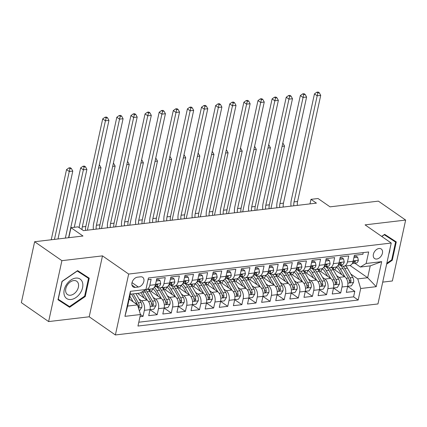 <?xml version="1.0" encoding="UTF-8"?>
<svg xmlns="http://www.w3.org/2000/svg" width="427" height="427" viewBox="0 0 427 427"><rect width="100%" height="100%" fill="white"/><g stroke="black" fill="none" stroke-linecap="round" stroke-linejoin="round"><path stroke-width="0.64" d="M379.048 248.493A5.823 3.982 124.8 0 0 373.86 252.859A5.823 3.982 124.8 0 0 374.58 258.543A5.823 3.982 124.8 0 0 376.753 259.029A5.823 3.982 124.8 0 0 381.946 254.663A5.823 3.982 124.8 0 0 381.22 248.978A5.823 3.982 124.8 0 0 379.048 248.493M382.72 282.119L392.37 280.977L405.65 220.07L378.381 201.133L330.028 206.844L318.035 198.512L310.973 199.345L309.981 203.892M115.381 334.96L377.959 303.949L391.239 243.043L128.66 274.054L115.381 334.96L89.206 316.781L102.485 255.874L61.899 260.667L48.619 321.574L89.206 316.781M48.619 321.574L21.35 302.636L34.63 241.73L82.982 236.019L70.983 227.687L68.8 237.695M61.899 260.667L34.63 241.73M363.249 252.603L362.881 254.295L354.41 255.298L353.102 261.303L347.455 261.97A7.28 4.542 83.3 0 1 343.943 266.17A7.28 4.542 83.3 0 1 341.653 265.525L340.703 264.868M347.455 261.97L348.763 255.965L340.292 256.963L338.985 262.973L333.338 263.64A7.28 4.542 83.3 0 1 329.831 267.836A7.28 4.542 83.3 0 1 327.541 267.195L326.591 266.533M333.338 263.64L334.645 257.63L326.175 258.629L324.867 264.639L319.22 265.306A7.28 4.542 83.3 0 1 315.713 269.506A7.28 4.542 83.3 0 1 313.423 268.861L312.473 268.199M319.22 265.306L320.533 259.296L312.062 260.299L310.749 266.304L305.102 266.971A7.28 4.542 83.3 0 1 301.595 271.172A7.28 4.542 83.3 0 1 299.306 270.526L298.356 269.869M305.102 266.971L306.415 260.966L297.945 261.964L296.632 267.975L290.984 268.642A7.28 4.542 83.3 0 1 287.478 272.837A7.28 4.542 83.3 0 1 285.188 272.196L284.238 271.535M290.984 268.642L292.298 262.632L283.827 263.63L282.514 269.64L276.867 270.307A7.28 4.542 83.3 0 1 273.36 274.508A7.28 4.542 83.3 0 1 271.07 273.862L270.12 273.2M276.867 270.307L278.18 264.297L269.709 265.3L268.396 271.31L262.749 271.972A7.28 4.542 83.3 0 1 259.242 276.173A7.28 4.542 83.3 0 1 256.953 275.527L256.003 274.871M262.749 271.972L264.062 265.968L255.592 266.966L254.284 272.976L248.637 273.643A7.28 4.542 83.3 0 1 245.125 277.838A7.28 4.542 83.3 0 1 242.835 277.198L241.885 276.536M248.637 273.643L249.944 267.633L241.474 268.636L240.166 274.641L234.519 275.308A7.28 4.542 83.3 0 1 231.007 279.509A7.28 4.542 83.3 0 1 228.717 278.863L227.767 278.207M234.519 275.308L235.827 269.298L227.356 270.302L226.048 276.312L220.401 276.979A7.28 4.542 83.3 0 1 216.889 281.174A7.28 4.542 83.3 0 1 214.6 280.534L213.649 279.872M220.401 276.979L221.709 270.969L213.238 271.967L211.931 277.977L206.284 278.644A7.28 4.542 83.3 0 1 202.772 282.845A7.28 4.542 83.3 0 1 200.487 282.199L199.532 281.537M206.284 278.644L207.591 272.634L199.121 273.638L197.813 279.642L192.166 280.309A7.28 4.542 83.3 0 1 188.659 284.51A7.28 4.542 83.3 0 1 186.369 283.864L185.419 283.208M192.166 280.309L193.474 274.305L185.008 275.303L183.695 281.313L178.048 281.98A7.28 4.542 83.3 0 1 174.542 286.175A7.28 4.542 83.3 0 1 172.252 285.535L171.302 284.873M178.048 281.98L179.361 275.97L170.891 276.968L169.578 282.978L163.931 283.645A7.28 4.542 83.3 0 1 160.424 287.846A7.28 4.542 83.3 0 1 158.134 287.2L157.184 286.538M163.931 283.645L165.244 277.635L156.773 278.639L155.46 284.644A7.28 4.542 83.3 0 1 151.953 288.844L146.306 289.511A7.28 4.542 83.3 0 1 145.869 289.527M139.992 316.706L143.05 316.343L140.462 314.544M137.451 293.365L147.08 300.053A7.28 4.542 83.3 0 1 150.005 309.666L148.697 315.676L157.168 314.678L150 309.698M148.447 289.533L161.198 298.388A7.28 4.542 -96.7 0 1 164.123 308L162.815 314.01L171.286 313.007L164.117 308.032M162.564 287.862L175.316 296.717A7.28 4.542 -96.7 0 1 178.24 306.335L176.933 312.34L185.398 311.342L178.235 306.362M176.682 286.197L189.428 295.052A7.28 4.542 -96.7 0 1 192.358 304.664L191.045 310.675L199.516 309.671L192.353 304.697M190.8 284.531L203.546 293.386A7.28 4.542 -96.7 0 1 206.476 302.999L205.163 309.009L213.633 308.006L206.465 303.031M204.917 282.861L217.663 291.716A7.28 4.542 -96.7 0 1 220.594 301.329L219.281 307.339L227.751 306.34L220.583 301.361M219.035 281.196L231.781 290.05A7.28 4.542 -96.7 0 1 234.711 299.663L233.398 305.673L241.869 304.67L234.701 299.695M233.147 279.53L245.899 288.38A7.28 4.542 -96.7 0 1 248.824 297.998L247.516 304.003L255.986 303.005L248.818 298.03M247.265 277.86L260.016 286.714A7.28 4.542 -96.7 0 1 262.941 296.327L261.634 302.337L270.104 301.339L262.936 296.359M261.383 276.194L274.134 285.049A7.28 4.542 -96.7 0 1 277.059 294.662L275.751 300.672L284.222 299.669L277.054 294.694M275.5 274.529L288.252 283.379A7.28 4.542 -96.7 0 1 291.177 292.997L289.869 299.001L298.34 298.003L291.171 293.029M289.618 272.858L302.369 281.713A7.28 4.542 -96.7 0 1 305.294 291.326L303.987 297.336L312.452 296.338L305.289 291.358M303.736 271.193L316.482 280.048A7.28 4.542 -96.7 0 1 319.412 289.661L318.099 295.671L326.57 294.667L319.407 289.693M317.853 269.528L330.599 278.377A7.28 4.542 -96.7 0 1 333.53 287.995L332.217 294L340.687 293.002L333.524 288.022M70.983 227.687L78.04 226.854L83.495 230.639L316.428 203.129L310.973 199.345M135.247 287.387L138.348 287.019A5.642 3.859 124.8 0 0 143.381 282.791A5.642 3.859 124.8 0 0 142.682 277.283A5.642 3.859 124.8 0 0 140.574 276.813L137.467 277.182A5.642 3.859 124.8 0 0 132.439 281.409A5.642 3.859 124.8 0 0 133.139 286.917A5.642 3.859 124.8 0 0 135.247 287.387L131.964 285.108M360.356 267.04L366.152 263.486L368.666 251.962L148.436 277.972L145.927 289.495L140.125 293.05L130.246 294.214L127.662 306.068L137.542 304.899L140.472 314.518L137.958 326.041L358.184 300.032L360.698 288.508L357.767 278.895L367.652 277.726L370.236 265.872L360.356 267.04L354.821 263.197M366.152 263.486L381.679 261.65L376.224 286.672L360.698 288.508M140.472 314.518L124.94 316.348L130.395 291.326L145.927 289.495M336.711 275.741L339.07 277.379A7.28 4.542 83.3 0 1 342 286.992L340.687 293.002M331.971 267.857L344.717 276.712L339.07 277.379M322.593 277.406L324.952 279.044A7.28 4.542 83.3 0 1 327.883 288.663L326.57 294.667M308.475 279.071L310.84 280.715A7.28 4.542 83.3 0 1 313.765 290.328L312.452 296.338M294.358 280.742L296.722 282.38A7.28 4.542 83.3 0 1 299.647 291.993L298.34 298.003M280.24 282.407L282.605 284.046A7.28 4.542 83.3 0 1 285.53 293.664L284.222 299.669M266.122 284.072L268.487 285.716A7.28 4.542 83.3 0 1 271.412 295.329L270.104 301.339M252.005 285.743L254.369 287.382A7.28 4.542 83.3 0 1 257.294 296.995L255.986 303.005M237.892 287.408L240.252 289.047A7.28 4.542 83.3 0 1 243.176 298.665L241.869 304.67M223.775 289.074L226.134 290.718A7.28 4.542 83.3 0 1 229.064 300.33L227.751 306.34M209.657 290.744L212.016 292.383A7.28 4.542 83.3 0 1 214.946 301.996L213.633 308.006M195.539 292.41L197.898 294.048A7.28 4.542 83.3 0 1 200.829 303.666L199.516 309.671M181.422 294.075L183.781 295.719A7.28 4.542 83.3 0 1 186.711 305.332L185.398 311.342M167.304 295.746L169.668 297.384A7.28 4.542 83.3 0 1 172.593 306.997L171.286 313.007M153.186 297.411L155.551 299.055A7.28 4.542 83.3 0 1 158.476 308.668L157.168 314.678M139.069 299.081L141.433 300.72A7.28 4.542 83.3 0 1 144.358 310.333L143.05 316.343M138.791 322.22L353.604 296.85L354.805 291.337L347.637 286.357M344.717 276.712A7.28 4.542 -96.7 0 1 347.647 286.325L346.334 292.335L354.805 291.337M148.068 279.664L151.126 279.306L149.813 285.311A7.28 4.542 83.3 0 1 146.306 289.511M129.184 299.092L137.542 304.899M102.485 255.874L128.66 274.054M405.65 220.07L365.064 224.864L391.239 243.043M349.953 265.434L367.652 277.726L376.224 286.672M350.829 274.07L357.767 278.895M160.424 287.846L166.071 287.179A7.28 4.542 -96.7 0 0 169.578 282.978M174.542 286.175L180.189 285.508A7.28 4.542 -96.7 0 0 183.695 281.313M188.659 284.51L194.306 283.843A7.28 4.542 -96.7 0 0 197.813 279.642M202.772 282.845L208.419 282.178A7.28 4.542 -96.7 0 0 211.931 277.977M216.889 281.174L222.536 280.507A7.28 4.542 -96.7 0 0 226.048 276.312M231.007 279.509L236.654 278.842A7.28 4.542 -96.7 0 0 240.166 274.641M245.125 277.838L250.772 277.176A7.28 4.542 -96.7 0 0 254.284 272.976M259.242 276.173L264.889 275.506A7.28 4.542 -96.7 0 0 268.396 271.31M273.36 274.508L279.007 273.84A7.28 4.542 -96.7 0 0 282.514 269.64M287.478 272.837L293.125 272.17A7.28 4.542 -96.7 0 0 296.632 267.975M301.595 271.172L307.243 270.505A7.28 4.542 -96.7 0 0 310.749 266.304M315.713 269.506L321.36 268.839A7.28 4.542 -96.7 0 0 324.867 264.639M329.831 267.836L335.473 267.169A7.28 4.542 -96.7 0 0 338.985 262.973M353.604 296.85L358.184 300.032M343.943 266.17L349.59 265.503A7.28 4.542 -96.7 0 0 353.102 261.303M130.246 294.214L130.395 291.326M127.662 306.068L124.94 316.348M381.679 261.65L370.236 265.872M69.612 307.296L85.235 296.514L89.232 278.169L77.607 270.611L61.984 281.388L57.987 299.733L69.612 307.296L65.032 304.115L65.374 303.875M386.638 264.148L392.28 260.251L396.283 241.912L384.658 234.348L381.679 236.403M58.024 299.557L65.032 304.115M84.525 275.575L84.615 275.164M84.653 296.13L69.516 306.575L58.253 299.247L62.128 281.473L77.266 271.028L88.528 278.356L84.653 296.13L85.235 296.514M391.57 239.312L391.66 238.906M384.321 234.578L395.578 242.093L391.703 259.867L392.28 260.251M82.005 229.603A9.1 5.679 83.3 0 1 82.294 226.902L105.426 120.804L102.699 118.914L79.566 225.008A13.648 8.519 -96.7 0 0 79.192 227.65M85.581 230.393A9.1 5.679 83.3 0 1 85.822 226.486L108.954 120.387L105.426 120.804L106.136 117.975L107.545 117.804L106.456 117.046L105.042 117.217L106.136 117.975M105.042 117.217L102.699 118.914M108.954 120.387L107.545 117.804M139.373 310.915L141.796 307.419A4.82 3.01 -96.7 0 0 141.033 302.497L135.893 293.546M133.107 301.82L129.829 296.114M129.952 299.626L129.306 298.51M138.359 307.579L139.245 306.41A4.82 3.01 -96.7 0 0 138.353 302.818L133.213 293.867M137.067 303.885L137.297 304.286A2.455 1.532 83.3 0 1 137.675 305.321L139.245 306.41M131.516 294.064L136.656 303.015A4.82 3.01 83.3 0 1 137.339 304.761M57.981 238.971L72.787 171.088L69.254 171.505L66.527 169.61L51.229 239.766M54.453 239.387L69.254 171.505L69.964 168.67L71.373 168.505L70.284 167.747L68.87 167.912L69.964 168.67M68.87 167.912L66.527 169.61M72.787 171.088L71.373 168.505M75.723 278.1A11.828 8.086 124.8 0 0 64.215 289.885A11.828 8.086 124.8 0 0 71.058 299.498A11.828 8.086 124.8 0 0 82.566 287.718A11.828 8.086 124.8 0 0 75.723 278.1M73.7 280.576A8.097 5.535 124.8 0 0 66.479 286.65A8.097 5.535 124.8 0 0 67.482 294.555A8.097 5.535 124.8 0 0 70.503 295.228A8.097 5.535 124.8 0 0 77.725 289.159A8.097 5.535 124.8 0 0 76.721 281.254A8.097 5.535 124.8 0 0 73.7 280.576M77.276 270.841L88.528 278.356M391.703 259.867L386.841 263.219M381.813 236.494L384.316 234.765L395.578 242.093M388.901 253.782A11.828 8.086 124.8 0 0 389.904 249.176M156.255 281.014L160.029 280.571L160.723 283.693A4.82 3.01 83.3 0 1 158.417 286.394A4.82 3.01 83.3 0 1 158.3 286.405M160.029 280.571L158.609 279.584L156.512 279.834M154.675 286.773L155.615 286.72A4.82 3.01 -96.7 0 0 155.732 286.709A4.82 3.01 -96.7 0 0 157.638 285.151L157.542 284.446L157.04 284.371L155.94 285.353A4.82 3.01 83.3 0 1 154.718 286.698M96.171 229.144A9.1 5.679 83.3 0 1 96.411 225.232L119.544 119.138L116.817 117.244L93.684 223.342A13.648 8.519 -96.7 0 0 93.348 229.475M99.699 228.728A9.1 5.679 83.3 0 1 99.939 224.815L123.072 118.722L119.544 119.138L120.254 116.304L121.663 116.139L120.574 115.381L119.16 115.546L120.254 116.304M119.16 115.546L116.817 117.244M123.072 118.722L121.663 116.139M170.368 279.349L174.147 278.9L174.84 282.028A4.82 3.01 83.3 0 1 172.529 284.729A4.82 3.01 83.3 0 1 172.412 284.74M174.147 278.9L172.727 277.918L170.629 278.164M168.793 285.108L169.732 285.055A4.82 3.01 -96.7 0 0 169.85 285.044A4.82 3.01 -96.7 0 0 171.75 283.485L171.798 282.957L171.158 282.701L170.058 283.688A4.82 3.01 83.3 0 1 168.836 285.033M110.289 227.474A9.1 5.679 83.3 0 1 110.529 223.567L133.662 117.473L130.934 115.578L107.801 221.672A13.648 8.519 -96.7 0 0 107.465 227.81M113.817 227.057A9.1 5.679 83.3 0 1 114.057 223.15L137.19 117.057L133.662 117.473L134.366 114.639L135.781 114.473L134.692 113.715L133.277 113.881L134.366 114.639M133.277 113.881L130.934 115.578M137.19 117.057L135.781 114.473M184.485 277.683L188.264 277.235L188.953 280.363A4.82 3.01 83.3 0 1 186.647 283.058A4.82 3.01 83.3 0 1 186.53 283.069M188.264 277.235L186.845 276.253L184.747 276.499M182.911 283.437L183.85 283.389A4.82 3.01 -96.7 0 0 183.968 283.379A4.82 3.01 -96.7 0 0 185.868 281.82L185.916 281.292L185.275 281.035L184.176 282.017A4.82 3.01 83.3 0 1 182.948 283.363M124.406 225.808A9.1 5.679 83.3 0 1 124.647 221.901L147.779 115.802L145.052 113.913L121.919 220.006A13.648 8.519 -96.7 0 0 121.583 226.139M127.935 225.392A9.1 5.679 83.3 0 1 128.175 221.485L151.307 115.386L147.779 115.802L148.484 112.968L149.898 112.803L148.804 112.045L147.395 112.216L148.484 112.968M147.395 112.216L145.052 113.913M151.307 115.386L149.898 112.803M198.603 276.013L202.377 275.57L203.071 278.692A4.82 3.01 83.3 0 1 200.765 281.393A4.82 3.01 83.3 0 1 200.647 281.404M202.377 275.57L200.962 274.582L198.865 274.833M197.028 281.772L197.968 281.719A4.82 3.01 -96.7 0 0 198.085 281.708A4.82 3.01 -96.7 0 0 199.985 280.149L200.033 279.626L199.393 279.365L198.293 280.352A4.82 3.01 83.3 0 1 197.066 281.697M138.519 224.143A9.1 5.679 83.3 0 1 138.764 220.231L161.897 114.137L159.17 112.242L136.037 218.336A13.648 8.519 -96.7 0 0 135.695 224.474M142.052 223.727A9.1 5.679 83.3 0 1 142.292 219.814L165.425 113.721L161.897 114.137L162.602 111.303L164.016 111.137L162.922 110.379L161.513 110.545L162.602 111.303M161.513 110.545L159.17 112.242M165.425 113.721L164.016 111.137M144.358 310.333L153.784 309.212L155.914 305.753A4.82 3.01 -96.7 0 0 155.15 300.832L149.776 291.476A13.92 8.689 -96.7 0 0 148.238 289.282M147.23 300.16L142.719 292.308A13.92 8.689 -96.7 0 0 142.346 291.689M144.07 297.961L141.668 293.781A11.556 7.216 -96.7 0 0 140.889 292.586M144.379 290.44A13.92 8.689 83.3 0 1 145.404 291.993L150.774 301.35A4.82 3.01 83.3 0 1 151.67 304.942L152.001 305.812L152.519 305.903L153.362 304.745A4.82 3.01 -96.7 0 0 152.471 301.147L147.096 291.796A13.92 8.689 -96.7 0 0 145.623 289.677M151.185 302.22L151.414 302.62A2.455 1.532 83.3 0 1 151.793 303.65L153.362 304.745M74.282 227.297L86.9 169.418L83.372 169.834L80.644 167.939L65.347 238.101M68.571 237.722L83.372 169.834L84.082 167L85.491 166.834L84.402 166.076L82.987 166.247L84.082 167M82.987 166.247L80.644 167.939M86.9 169.418L85.491 166.834M158.476 308.668L167.902 307.547L170.026 304.088A4.82 3.01 -96.7 0 0 169.268 299.167L163.893 289.81A13.92 8.689 -96.7 0 0 162.356 287.617M152.983 288.887A11.556 7.216 -96.7 0 0 151.393 291.577M161.347 298.494L156.837 290.643A13.92 8.689 -96.7 0 0 154.264 287.398M158.182 296.295L155.786 292.111A11.556 7.216 -96.7 0 0 152.658 288.668M156.405 286.629A13.92 8.689 83.3 0 1 159.517 290.328L164.891 299.685A4.82 3.01 83.3 0 1 165.788 303.277L166.119 304.147L166.637 304.232L167.48 303.074A4.82 3.01 -96.7 0 0 166.589 299.482L161.214 290.125A13.92 8.689 -96.7 0 0 159.575 287.819M149.519 290.275A11.556 7.216 83.3 0 1 150.469 289.02M148.777 289.218A11.556 7.216 -96.7 0 0 148.484 289.554M165.302 300.549L165.532 300.95A2.455 1.532 83.3 0 1 165.911 301.985L167.48 303.074M87.407 230.18L101.018 167.752L98.568 168.041M99.181 165.217L99.608 165.169L99.245 164.918M101.018 167.752L99.608 165.169M178.24 306.324L182.014 305.876L184.144 302.417A4.82 3.01 -96.7 0 0 183.386 297.496L178.011 288.14A13.92 8.689 -96.7 0 0 176.474 285.946M167.101 287.222A11.556 7.216 -96.7 0 0 165.511 289.912M175.465 296.829L170.955 288.978A13.92 8.689 -96.7 0 0 168.382 285.732M172.3 294.625L169.898 290.445A11.556 7.216 -96.7 0 0 166.776 287.003M170.522 284.964A13.92 8.689 83.3 0 1 173.634 288.657L179.009 298.014A4.82 3.01 83.3 0 1 179.906 301.606L180.05 302.268L180.754 302.567L181.598 301.409A4.82 3.01 -96.7 0 0 180.701 297.816L175.332 288.46A13.92 8.689 -96.7 0 0 173.688 286.149M163.637 288.609A11.556 7.216 83.3 0 1 164.587 287.35M162.895 287.552A11.556 7.216 -96.7 0 0 162.602 287.889M179.42 298.884L179.65 299.284A2.455 1.532 83.3 0 1 180.029 300.32L181.598 301.409M101.525 228.509L115.135 166.082L112.685 166.375M113.299 163.552L113.726 163.498L113.363 163.247M115.135 166.082L113.726 163.498M186.711 305.332L196.132 304.211L198.261 300.752A4.82 3.01 -96.7 0 0 197.504 295.831L192.129 286.474A13.92 8.689 -96.7 0 0 190.591 284.281M181.219 285.556A11.556 7.216 -96.7 0 0 179.628 288.246M189.583 295.158L185.072 287.307A13.92 8.689 -96.7 0 0 182.5 284.062M186.418 292.959L184.016 288.78A11.556 7.216 -96.7 0 0 180.893 285.332M184.64 283.298A13.92 8.689 83.3 0 1 187.752 286.992L193.127 296.349A4.82 3.01 83.3 0 1 194.023 299.941L194.349 300.811L194.872 300.902L195.715 299.738A4.82 3.01 -96.7 0 0 194.819 296.146L189.449 286.789A13.92 8.689 -96.7 0 0 187.805 284.483M177.755 286.944A11.556 7.216 83.3 0 1 178.705 285.684M177.013 285.887A11.556 7.216 -96.7 0 0 176.714 286.223M193.538 297.219L193.767 297.619A2.455 1.532 83.3 0 1 194.146 298.649L195.715 299.738M115.642 226.844L129.253 164.416L126.803 164.705M127.417 161.886L127.844 161.833L127.481 161.582M129.253 164.416L127.844 161.833M212.721 274.347L216.494 273.899L217.188 277.027A4.82 3.01 83.3 0 1 214.882 279.728A4.82 3.01 83.3 0 1 214.765 279.738M216.494 273.899L215.08 272.917L212.977 273.163M211.141 280.107L212.086 280.053A4.82 3.01 -96.7 0 0 212.203 280.043A4.82 3.01 -96.7 0 0 214.103 278.484L214.151 277.956L213.511 277.699L212.411 278.682A4.82 3.01 83.3 0 1 211.184 280.032M152.636 222.472A9.1 5.679 83.3 0 1 152.882 218.565L176.015 112.472L173.287 110.577L150.155 216.67A13.648 8.519 -96.7 0 0 149.813 222.809M156.17 222.056A9.1 5.679 83.3 0 1 156.41 218.149L179.543 112.05L176.015 112.472L176.719 109.638L178.134 109.472L177.04 108.714L175.63 108.88L176.719 109.638M175.63 108.88L173.287 110.577M179.543 112.05L178.134 109.472M206.476 302.989L210.249 302.546L212.379 299.087A4.82 3.01 -96.7 0 0 211.621 294.166L206.246 284.809A13.92 8.689 -96.7 0 0 204.709 282.615M195.336 283.886A11.556 7.216 -96.7 0 0 193.746 286.576M203.695 293.493L199.19 285.642A13.92 8.689 -96.7 0 0 196.617 282.396M200.535 291.294L198.133 287.109A11.556 7.216 -96.7 0 0 195.011 283.667M198.758 281.628A13.92 8.689 83.3 0 1 201.87 285.327L207.244 294.678A4.82 3.01 83.3 0 1 208.141 298.276L208.467 299.146L208.984 299.231L209.833 298.073A4.82 3.01 -96.7 0 0 208.936 294.481L203.567 285.124A13.92 8.689 -96.7 0 0 201.923 282.818M191.872 285.273A11.556 7.216 83.3 0 1 192.823 284.019M191.131 284.217A11.556 7.216 -96.7 0 0 190.832 284.553M207.655 295.548L207.885 295.948A2.455 1.532 83.3 0 1 208.264 296.984L209.833 298.073M129.76 225.178L143.371 162.751L140.915 163.039M141.534 160.216L141.961 160.168L141.599 159.917M143.371 162.751L141.961 160.168M226.838 272.677L230.612 272.234L231.306 275.356A4.82 3.01 83.3 0 1 229 278.057A4.82 3.01 83.3 0 1 228.883 278.068M230.612 272.234L229.198 271.246L227.095 271.497M225.259 278.436L226.203 278.388A4.82 3.01 -96.7 0 0 226.321 278.377A4.82 3.01 -96.7 0 0 228.221 276.819L228.269 276.29L227.623 276.034L226.529 277.016A4.82 3.01 83.3 0 1 225.301 278.361M166.754 220.807A9.1 5.679 83.3 0 1 167 216.9L190.127 110.801L187.405 108.906L164.272 215.005A13.648 8.519 -96.7 0 0 163.931 221.138M170.288 220.391A9.1 5.679 83.3 0 1 170.528 216.478L193.661 110.385L190.127 110.801L190.837 107.967L192.251 107.801L191.157 107.044L189.748 107.214L190.837 107.967M189.748 107.214L187.405 108.906M193.661 110.385L192.251 107.801M214.946 301.996L224.367 300.875L226.497 297.416A4.82 3.01 -96.7 0 0 225.739 292.495L220.364 283.138A13.92 8.689 -96.7 0 0 218.821 280.945M209.454 282.22A11.556 7.216 -96.7 0 0 207.864 284.91M217.813 291.828L213.303 283.976A13.92 8.689 -96.7 0 0 210.735 280.726M214.653 289.623L212.251 285.444A11.556 7.216 -96.7 0 0 209.129 282.001M212.876 279.963A13.92 8.689 83.3 0 1 215.987 283.656L221.362 293.013A4.82 3.01 83.3 0 1 222.253 296.605L222.584 297.475L223.102 297.566L223.951 296.407A4.82 3.01 -96.7 0 0 223.054 292.815L217.679 283.459A13.92 8.689 -96.7 0 0 216.041 281.147M205.99 283.608A11.556 7.216 83.3 0 1 206.94 282.348M205.248 282.551A11.556 7.216 -96.7 0 0 204.949 282.887M221.773 293.883L222.003 294.283A2.455 1.532 83.3 0 1 222.382 295.319L223.951 296.407M143.878 223.508L157.488 161.08L155.033 161.374M155.652 158.55L156.079 158.497L155.716 158.246M157.488 161.08L156.079 158.497M240.956 271.012L244.73 270.569L245.424 273.691A4.82 3.01 83.3 0 1 243.118 276.392A4.82 3.01 83.3 0 1 243 276.402M244.73 270.569L243.31 269.581L241.212 269.832M239.376 276.771L240.316 276.717A4.82 3.01 -96.7 0 0 240.433 276.707A4.82 3.01 -96.7 0 0 242.339 275.148L242.387 274.625L241.741 274.364L240.647 275.351A4.82 3.01 83.3 0 1 239.419 276.696M180.872 219.142A9.1 5.679 83.3 0 1 181.112 215.229L204.245 109.136L201.523 107.241L178.39 213.335A13.648 8.519 -96.7 0 0 178.048 219.473M184.4 218.725A9.1 5.679 83.3 0 1 184.645 214.813L207.778 108.72L204.245 109.136L204.955 106.302L206.364 106.136L205.275 105.378L203.866 105.544L204.955 106.302M203.866 105.544L201.523 107.241M207.778 108.72L206.364 106.136M234.711 299.658L238.485 299.21L240.614 295.751A4.82 3.01 -96.7 0 0 239.857 290.83L234.482 281.473A13.92 8.689 -96.7 0 0 232.939 279.279M223.572 280.555A11.556 7.216 -96.7 0 0 221.981 283.24M231.93 290.157L227.42 282.306A13.92 8.689 -96.7 0 0 224.853 279.061M228.771 287.958L226.369 283.779A11.556 7.216 -96.7 0 0 223.241 280.331M226.993 278.297A13.92 8.689 83.3 0 1 230.105 281.991L235.48 291.347A4.82 3.01 83.3 0 1 236.371 294.94L236.702 295.81L237.22 295.9L238.069 294.737A4.82 3.01 -96.7 0 0 237.172 291.145L231.797 281.788A13.92 8.689 -96.7 0 0 230.158 279.482M220.102 281.937A11.556 7.216 83.3 0 1 221.058 280.683M219.361 280.881A11.556 7.216 -96.7 0 0 219.067 281.222M235.885 292.217L236.12 292.618A2.455 1.532 83.3 0 1 236.499 293.648L238.069 294.737M157.995 221.843L171.606 159.415L169.151 159.703M169.77 156.885L170.197 156.832L169.834 156.581M171.606 159.415L170.197 156.832M255.074 269.346L258.847 268.898L259.541 272.026A4.82 3.01 83.3 0 1 257.235 274.726A4.82 3.01 83.3 0 1 257.118 274.732M258.847 268.898L257.428 267.916L255.33 268.161M253.494 275.105L254.433 275.052A4.82 3.01 -96.7 0 0 254.551 275.041A4.82 3.01 -96.7 0 0 256.456 273.483L256.504 272.954L255.858 272.698L254.759 273.68A4.82 3.01 83.3 0 1 253.537 275.031M194.99 217.471A9.1 5.679 83.3 0 1 195.23 213.564L218.362 107.471L215.635 105.576L192.502 211.669A13.648 8.519 -96.7 0 0 192.166 217.807M198.518 217.055A9.1 5.679 83.3 0 1 198.763 213.148L221.896 107.049L218.362 107.471L219.072 104.636L220.481 104.466L219.393 103.713L217.978 103.878L219.072 104.636M217.978 103.878L215.635 105.576M221.896 107.049L220.481 104.466M243.176 298.665L252.603 297.544L254.732 294.086A4.82 3.01 -96.7 0 0 253.969 289.164L248.599 279.808A13.92 8.689 -96.7 0 0 247.057 277.614M237.69 278.884A11.556 7.216 -96.7 0 0 236.099 281.574M246.048 288.492L241.538 280.64A13.92 8.689 -96.7 0 0 238.971 277.395M242.888 286.293L240.486 282.108A11.556 7.216 -96.7 0 0 237.359 278.666M241.111 276.627A13.92 8.689 83.3 0 1 244.223 280.325L249.598 289.677A4.82 3.01 83.3 0 1 250.489 293.274L250.82 294.144L251.338 294.23L252.186 293.071A4.82 3.01 -96.7 0 0 251.289 289.479L245.915 280.123A13.92 8.689 -96.7 0 0 244.276 277.817M234.22 280.272A11.556 7.216 83.3 0 1 235.176 279.018M233.478 279.215A11.556 7.216 -96.7 0 0 233.185 279.552M250.003 290.547L250.238 290.947A2.455 1.532 83.3 0 1 250.617 291.983L252.186 293.071M172.113 220.172L185.724 157.75L183.268 158.038M183.882 155.214L184.309 155.166L183.952 154.916M185.724 157.75L184.309 155.166M269.191 267.676L272.965 267.233L273.659 270.355A4.82 3.01 83.3 0 1 271.353 273.056A4.82 3.01 83.3 0 1 271.236 273.066M272.965 267.233L271.545 266.245L269.448 266.496M267.612 273.435L268.551 273.381A4.82 3.01 -96.7 0 0 268.668 273.376A4.82 3.01 -96.7 0 0 270.574 271.818L270.617 271.289L269.976 271.033L268.877 272.015A4.82 3.01 83.3 0 1 267.654 273.36M209.107 215.806A9.1 5.679 83.3 0 1 209.347 211.893L232.48 105.8L229.753 103.905L206.62 210.004A13.648 8.519 -96.7 0 0 206.284 216.137M212.635 215.389A9.1 5.679 83.3 0 1 212.876 211.477L236.008 105.384L232.48 105.8L233.19 102.966L234.599 102.8L233.51 102.042L232.096 102.208L233.19 102.966M232.096 102.208L229.753 103.905M236.008 105.384L234.599 102.8M262.947 296.322L266.72 295.874L268.85 292.415A4.82 3.01 -96.7 0 0 268.087 287.494L262.717 278.137A13.92 8.689 -96.7 0 0 261.175 275.943M251.807 277.219A11.556 7.216 -96.7 0 0 250.217 279.909M260.166 286.821L255.656 278.975A13.92 8.689 -96.7 0 0 253.083 275.725M257.006 284.622L254.604 280.443A11.556 7.216 -96.7 0 0 251.476 277M255.223 274.961A13.92 8.689 83.3 0 1 258.34 278.655L263.71 288.011A4.82 3.01 83.3 0 1 264.607 291.604L264.937 292.474L265.455 292.564L266.299 291.406A4.82 3.01 -96.7 0 0 265.407 287.814L260.032 278.457A13.92 8.689 -96.7 0 0 258.394 276.146M248.338 278.607A11.556 7.216 83.3 0 1 249.293 277.347M247.596 277.55A11.556 7.216 -96.7 0 0 247.302 277.886M264.121 288.882L264.35 289.282A2.455 1.532 83.3 0 1 264.729 290.317L266.299 291.406M186.225 218.507L199.841 156.079L197.386 156.373M198 153.549L198.427 153.496L198.069 153.245M199.841 156.079L198.427 153.496M283.309 266.01L287.083 265.567L287.777 268.69A4.82 3.01 83.3 0 1 285.471 271.391A4.82 3.01 83.3 0 1 285.353 271.401M287.083 265.567L285.663 264.58L283.565 264.825M281.729 271.769L282.669 271.716A4.82 3.01 -96.7 0 0 282.786 271.705A4.82 3.01 -96.7 0 0 284.692 270.147L284.734 269.624L284.094 269.362L282.994 270.35A4.82 3.01 83.3 0 1 281.772 271.695M223.225 214.14A9.1 5.679 83.3 0 1 223.465 210.228L246.598 104.135L243.87 102.24L220.738 208.333A13.648 8.519 -96.7 0 0 220.401 214.471M226.753 213.719A9.1 5.679 83.3 0 1 226.993 209.812L250.126 103.718L246.598 104.135L247.308 101.3L248.717 101.135L247.628 100.377L246.214 100.542L247.308 101.3M246.214 100.542L243.87 102.24M250.126 103.718L248.717 101.135M271.412 295.329L280.838 294.208L282.968 290.75A4.82 3.01 -96.7 0 0 282.204 285.828L276.835 276.472A13.92 8.689 -96.7 0 0 275.292 274.278M265.925 275.548A11.556 7.216 -96.7 0 0 264.329 278.239M274.283 285.156L269.773 277.304A13.92 8.689 -96.7 0 0 267.201 274.059M271.124 282.957L268.722 278.778A11.556 7.216 -96.7 0 0 265.594 275.33M269.341 273.296A13.92 8.689 83.3 0 1 272.458 276.99L277.828 286.346A4.82 3.01 83.3 0 1 278.724 289.938L279.055 290.808L279.573 290.899L280.416 289.736A4.82 3.01 -96.7 0 0 279.525 286.143L274.15 276.787A13.92 8.689 -96.7 0 0 272.511 274.481M262.456 276.936A11.556 7.216 83.3 0 1 263.411 275.682M261.714 275.879A11.556 7.216 -96.7 0 0 261.42 276.216M278.239 287.211L278.468 287.617A2.455 1.532 83.3 0 1 278.847 288.647L280.416 289.736M200.343 216.841L213.954 154.414L211.504 154.702M212.118 151.879L212.545 151.831L212.187 151.58M213.954 154.414L212.545 151.831M297.427 264.345L301.2 263.897L301.894 267.024A4.82 3.01 83.3 0 1 299.589 269.72A4.82 3.01 83.3 0 1 299.471 269.731M301.2 263.897L299.781 262.915L297.683 263.16M295.847 270.099L296.786 270.051A4.82 3.01 -96.7 0 0 296.904 270.04A4.82 3.01 -96.7 0 0 298.804 268.482L298.852 267.953L298.211 267.697L297.112 268.679A4.82 3.01 83.3 0 1 295.89 270.029M237.343 212.47A9.1 5.679 83.3 0 1 237.583 208.563L260.716 102.464L257.988 100.575L234.855 206.668A13.648 8.519 -96.7 0 0 234.519 212.806M240.871 212.054A9.1 5.679 83.3 0 1 241.111 208.146L264.244 102.048L260.716 102.464L261.42 99.635L262.835 99.464L261.746 98.712L260.331 98.877L261.42 99.635M260.331 98.877L257.988 100.575M264.244 102.048L262.835 99.464M291.177 292.986L294.956 292.543L297.085 289.079A4.82 3.01 -96.7 0 0 296.322 284.163L290.947 274.807A13.92 8.689 -96.7 0 0 289.41 272.613M280.037 273.883A11.556 7.216 -96.7 0 0 278.447 276.573M288.401 283.491L283.891 275.639A13.92 8.689 -96.7 0 0 281.318 272.394M285.236 281.292L282.839 277.107A11.556 7.216 -96.7 0 0 279.712 273.664M283.459 271.625A13.92 8.689 83.3 0 1 286.57 275.319L291.945 284.676A4.82 3.01 83.3 0 1 292.842 288.268L293.173 289.138L293.691 289.228L294.534 288.07A4.82 3.01 -96.7 0 0 293.643 284.478L288.268 275.121A13.92 8.689 -96.7 0 0 286.629 272.816M276.573 275.271A11.556 7.216 83.3 0 1 277.523 274.017M275.831 274.214A11.556 7.216 -96.7 0 0 275.538 274.55M292.356 285.546L292.586 285.946A2.455 1.532 83.3 0 1 292.965 286.981L294.534 288.07M214.461 215.171L228.071 152.749L225.621 153.037M226.235 150.213L226.662 150.165L226.299 149.914M228.071 152.749L226.662 150.165M311.539 262.674L315.318 262.231L316.012 265.354A4.82 3.01 83.3 0 1 313.701 268.055A4.82 3.01 83.3 0 1 313.583 268.065M315.318 262.231L313.898 261.244L311.801 261.495M309.965 268.434L310.904 268.38A4.82 3.01 -96.7 0 0 311.021 268.369A4.82 3.01 -96.7 0 0 312.922 266.816L312.97 266.288L312.329 266.032L311.23 267.014A4.82 3.01 83.3 0 1 310.002 268.359M251.46 210.805A9.1 5.679 83.3 0 1 251.7 206.892L274.833 100.799L272.106 98.904L248.973 205.003A13.648 8.519 -96.7 0 0 248.637 211.135M254.988 210.388A9.1 5.679 83.3 0 1 255.229 206.476L278.361 100.382L274.833 100.799L275.538 97.964L276.952 97.799L275.863 97.041L274.449 97.207L275.538 97.964M274.449 97.207L272.106 98.904M278.361 100.382L276.952 97.799M299.647 291.993L309.073 290.872L311.198 287.414A4.82 3.01 -96.7 0 0 310.44 282.493L305.065 273.136A13.92 8.689 -96.7 0 0 303.528 270.942M294.155 272.218A11.556 7.216 -96.7 0 0 292.564 274.908M302.519 281.82L298.009 273.969A13.92 8.689 -96.7 0 0 295.436 270.723M299.354 279.621L296.952 275.442A11.556 7.216 -96.7 0 0 293.829 271.994M297.576 269.96A13.92 8.689 83.3 0 1 300.688 273.654L306.063 283.01A4.82 3.01 83.3 0 1 306.96 286.602L307.104 287.264L307.808 287.563L308.652 286.405A4.82 3.01 -96.7 0 0 307.76 282.813L302.385 273.456A13.92 8.689 -96.7 0 0 300.747 271.145M290.691 273.606A11.556 7.216 83.3 0 1 291.641 272.346M289.949 272.549A11.556 7.216 -96.7 0 0 289.655 272.885M306.474 283.88L306.703 284.281A2.455 1.532 83.3 0 1 307.082 285.311L308.652 286.405M228.578 213.505L242.189 151.078L239.739 151.371M240.353 148.548L240.78 148.495L240.417 148.244M242.189 151.078L240.78 148.495M325.657 261.009L329.43 260.561L330.124 263.689A4.82 3.01 83.3 0 1 327.819 266.389A4.82 3.01 83.3 0 1 327.701 266.4M329.43 260.561L328.016 259.579L325.918 259.824M324.082 266.768L325.022 266.715A4.82 3.01 -96.7 0 0 325.139 266.704A4.82 3.01 -96.7 0 0 327.039 265.146L327.087 264.623L326.447 264.361L325.347 265.348A4.82 3.01 83.3 0 1 324.12 266.694M265.578 209.134A9.1 5.679 83.3 0 1 265.818 205.227L288.951 99.133L286.223 97.239L263.091 203.332A13.648 8.519 -96.7 0 0 262.749 209.47M269.106 208.718A9.1 5.679 83.3 0 1 269.346 204.811L292.479 98.717L288.951 99.133L289.655 96.299L291.07 96.134L289.976 95.376L288.567 95.541L289.655 96.299M288.567 95.541L286.223 97.239M292.479 98.717L291.07 96.134M319.412 289.65L323.186 289.207L325.315 285.748A4.82 3.01 -96.7 0 0 324.557 280.827L319.182 271.471A13.92 8.689 -96.7 0 0 317.645 269.277M308.273 270.547A11.556 7.216 -96.7 0 0 306.682 273.237M316.637 280.155L312.126 272.303A13.92 8.689 -96.7 0 0 309.554 269.058M313.471 277.956L311.069 273.771A11.556 7.216 -96.7 0 0 307.947 270.328M311.694 268.295A13.92 8.689 83.3 0 1 314.806 271.988L320.181 281.345A4.82 3.01 83.3 0 1 321.077 284.937L321.403 285.807L321.926 285.898L322.769 284.734A4.82 3.01 -96.7 0 0 321.873 281.142L316.503 271.785A13.92 8.689 -96.7 0 0 314.859 269.48M304.809 271.935A11.556 7.216 83.3 0 1 305.759 270.681M304.067 270.878A11.556 7.216 -96.7 0 0 303.768 271.214M320.592 282.21L320.821 282.615A2.455 1.532 83.3 0 1 321.2 283.645L322.769 284.734M242.696 211.84L256.307 149.413L253.857 149.701M254.471 146.877L254.898 146.829L254.535 146.578M256.307 149.413L254.898 146.829M339.775 259.344L343.548 258.895L344.242 262.023A4.82 3.01 83.3 0 1 341.936 264.719A4.82 3.01 83.3 0 1 341.819 264.729M343.548 258.895L342.134 257.913L340.036 258.159M338.2 265.098L339.139 265.05A4.82 3.01 -96.7 0 0 339.257 265.039A4.82 3.01 -96.7 0 0 341.157 263.48L341.205 262.952L340.565 262.696L339.465 263.678A4.82 3.01 83.3 0 1 338.237 265.023M279.69 207.469A9.1 5.679 83.3 0 1 279.936 203.562L303.069 97.463L300.341 95.573L277.208 201.667A13.648 8.519 -96.7 0 0 276.867 207.805M283.224 207.052A9.1 5.679 83.3 0 1 283.464 203.145L306.597 97.046L303.069 97.463L303.773 94.634L305.188 94.463L304.093 93.705L302.684 93.876L303.773 94.634M302.684 93.876L300.341 95.573M306.597 97.046L305.188 94.463M327.883 288.663L337.303 287.542L339.433 284.078A4.82 3.01 -96.7 0 0 338.675 279.157L333.3 269.805A13.92 8.689 -96.7 0 0 331.763 267.612M322.39 268.882A11.556 7.216 -96.7 0 0 320.8 271.572M330.749 278.489L326.244 270.638A13.92 8.689 -96.7 0 0 323.671 267.393M327.589 276.285L325.187 272.106A11.556 7.216 -96.7 0 0 322.065 268.663M325.812 266.624A13.92 8.689 83.3 0 1 328.923 270.318L334.298 279.674A4.82 3.01 83.3 0 1 335.195 283.266L335.521 284.136L336.044 284.227L336.887 283.069A4.82 3.01 -96.7 0 0 335.99 279.477L330.621 270.12A13.92 8.689 -96.7 0 0 328.977 267.809M318.926 270.27A11.556 7.216 83.3 0 1 319.876 269.015M318.184 269.213A11.556 7.216 -96.7 0 0 317.885 269.549M334.709 280.544L334.939 280.945A2.455 1.532 83.3 0 1 335.318 281.98L336.887 283.069M256.814 210.169L270.424 147.747L267.975 148.036M268.588 145.212L269.015 145.164L268.652 144.913M270.424 147.747L269.015 145.164M353.892 257.673L357.666 257.23L358.36 260.353A4.82 3.01 83.3 0 1 356.054 263.053A4.82 3.01 83.3 0 1 355.937 263.064M357.666 257.23L356.251 256.243L354.148 256.494M352.312 263.432L353.257 263.379A4.82 3.01 -96.7 0 0 353.375 263.368A4.82 3.01 -96.7 0 0 355.275 261.81L355.323 261.287L354.677 261.03L353.583 262.013A4.82 3.01 83.3 0 1 352.355 263.358M293.808 205.803A9.1 5.679 83.3 0 1 294.054 201.891L317.186 95.797L314.459 93.903L291.326 200.001A13.648 8.519 -96.7 0 0 290.984 206.134M297.341 205.387A9.1 5.679 83.3 0 1 297.582 201.475L320.714 95.381L317.186 95.797L317.891 92.963L319.305 92.798L318.211 92.04L316.802 92.205L317.891 92.963M316.802 92.205L314.459 93.903M320.714 95.381L319.305 92.798M342 286.992L351.421 285.871L353.551 282.412A4.82 3.01 -96.7 0 0 352.793 277.491L347.418 268.135A13.92 8.689 -96.7 0 0 345.881 265.941M336.508 267.217A11.556 7.216 -96.7 0 0 334.917 269.907M344.867 276.819L340.362 268.967A13.92 8.689 -96.7 0 0 337.789 265.722M341.707 274.62L339.305 270.44A11.556 7.216 -96.7 0 0 336.182 266.992M339.929 264.959A13.92 8.689 83.3 0 1 343.041 268.652L348.416 278.009A4.82 3.01 83.3 0 1 349.307 281.601L349.638 282.471L350.156 282.562L351.005 281.404A4.82 3.01 -96.7 0 0 350.108 277.806L344.733 268.455A13.92 8.689 -96.7 0 0 343.094 266.144M333.044 268.604A11.556 7.216 83.3 0 1 333.994 267.345M332.302 267.548A11.556 7.216 -96.7 0 0 332.003 267.884M348.827 278.879L349.056 279.279A2.455 1.532 83.3 0 1 349.435 280.309L351.005 281.404M270.931 208.504L284.542 146.077L282.087 146.365M282.706 143.547L283.133 143.493L282.77 143.242M284.542 146.077L283.133 143.493M330.599 278.377L324.952 279.044M316.482 280.048L310.84 280.715M302.369 281.713L296.722 282.38M288.252 283.379L282.605 284.046M274.134 285.049L268.487 285.716M260.016 286.714L254.369 287.382M245.899 288.38L240.252 289.047M231.781 290.05L226.134 290.718M217.663 291.716L212.016 292.383M203.546 293.386L197.898 294.048M189.428 295.052L183.781 295.719M175.316 296.717L169.668 297.384M161.198 298.388L155.551 299.055M147.08 300.053L141.433 300.72M319.412 289.661L313.765 290.328M291.177 292.997L285.53 293.664M262.941 296.327L257.294 296.995M234.711 299.663L229.064 300.33M206.476 302.999L200.829 303.666M178.24 306.335L172.593 306.997M155.46 284.644L149.813 285.311M132.023 282.626L138.348 287.019M82.294 226.902L85.822 226.486M138.455 307.894L141.743 307.509M138.353 302.818L141.033 302.497M135.097 303.202L136.656 303.015M160.707 283.619L155.551 284.227M96.411 225.232L99.939 224.815M156.704 284.51L157.638 285.151M174.819 281.948L169.668 282.557M110.529 223.567L114.057 223.15M170.821 282.839L171.75 283.485M188.937 280.283L183.786 280.891M124.647 221.901L128.175 221.485M184.939 281.174L185.868 281.82M203.055 278.617L197.904 279.226M138.764 220.231L142.292 219.814M199.057 279.504L199.985 280.149M150.197 306.511L155.86 305.839M147.096 291.796L149.776 291.476M142.719 292.308L145.404 291.993M152.471 301.147L155.15 300.832M148.569 301.611L150.774 301.35M164.315 304.841L169.978 304.173M161.214 290.125L163.893 289.81M156.837 290.643L159.517 290.328M166.589 299.482L169.268 299.167M162.687 299.941L164.891 299.685M178.433 303.175L184.09 302.508M175.332 288.46L178.011 288.14M170.955 288.978L173.634 288.657M180.701 297.816L183.386 297.496M176.805 298.276L179.009 298.014M192.55 301.505L198.208 300.838M189.449 286.789L192.129 286.474M185.072 287.307L187.752 286.992M194.819 296.146L197.504 295.831M190.922 296.61L193.127 296.349M217.172 276.947L212.022 277.555M152.882 218.565L156.41 218.149M213.174 277.838L214.103 278.484M206.663 299.839L212.326 299.172M203.567 285.124L206.246 284.809M199.19 285.642L201.87 285.327M208.936 294.481L211.621 294.166M205.04 294.94L207.244 294.678M231.29 275.282L226.139 275.89M167 216.9L170.528 216.478M227.292 276.173L228.221 276.819M220.78 298.174L226.443 297.502M217.679 283.459L220.364 283.138M213.303 283.976L215.987 283.656M223.054 292.815L225.739 292.495M219.158 293.274L221.362 293.013M245.408 273.616L240.257 274.225M181.112 215.229L184.645 214.813M241.41 274.502L242.339 275.148M234.898 296.503L240.561 295.836M231.797 281.788L234.482 281.473M227.42 282.306L230.105 281.991M237.172 291.145L239.857 290.83M233.275 291.609L235.48 291.347M259.525 271.946L254.375 272.554M195.23 213.564L198.763 213.148M255.527 272.837L256.456 273.483M249.016 294.838L254.679 294.171M245.915 280.123L248.599 279.808M241.538 280.64L244.223 280.325M251.289 289.479L253.969 289.164M247.388 289.938L249.598 289.677M273.643 270.28L268.492 270.889M209.347 211.893L212.876 211.477M269.645 271.172L270.574 271.818M263.133 293.173L268.796 292.5M260.032 278.457L262.717 278.137M255.656 278.975L258.34 278.655M265.407 287.814L268.087 287.494M261.505 288.273L263.71 288.011M287.761 268.61L282.61 269.218M223.465 210.228L226.993 209.812M283.763 269.501L284.692 270.147M277.251 291.502L282.914 290.835M274.15 276.787L276.835 276.472M269.773 277.304L272.458 276.99M279.525 286.143L282.204 285.828M275.623 286.608L277.828 286.346M301.873 266.944L296.722 267.553M237.583 208.563L241.111 208.146M297.875 267.836L298.804 268.482M291.369 289.837L297.032 289.17M288.268 275.121L290.947 274.807M283.891 275.639L286.57 275.319M293.643 284.478L296.322 284.163M289.741 284.937L291.945 284.676M315.991 265.279L310.84 265.888M251.7 206.892L255.229 206.476M311.993 266.17L312.922 266.816M305.486 288.172L311.15 287.499M302.385 273.456L305.065 273.136M298.009 273.969L300.688 273.654M307.76 282.813L310.44 282.493M303.859 283.272L306.063 283.01M330.108 263.608L324.958 264.217M265.818 205.227L269.346 204.811M326.111 264.5L327.039 265.146M319.604 286.501L325.262 285.834M316.503 271.785L319.182 271.471M312.126 272.303L314.806 271.988M321.873 281.142L324.557 280.827M317.976 281.601L320.181 281.345M344.226 261.943L339.075 262.552M279.936 203.562L283.464 203.145M340.228 262.835L341.157 263.48M333.722 284.836L339.38 284.168M330.621 270.12L333.3 269.805M326.244 270.638L328.923 270.318M335.99 279.477L338.675 279.157M332.094 279.936L334.298 279.674M358.344 260.278L353.193 260.886M294.054 201.891L297.582 201.475M354.346 261.169L355.275 261.81M347.834 283.17L353.497 282.498M344.733 268.455L347.418 268.135M340.362 268.967L343.041 268.652M350.108 277.806L352.793 277.491M346.212 278.271L348.416 278.009M155.732 286.709L158.417 286.394M169.85 285.044L172.529 284.729M183.968 283.379L186.647 283.058M198.085 281.708L200.765 281.393M212.203 280.043L214.882 279.728M226.321 278.377L229 278.057M240.433 276.707L243.118 276.392M254.551 275.041L257.235 274.726M268.668 273.376L271.353 273.056M282.786 271.705L285.471 271.391M296.904 270.04L299.589 269.72M311.021 268.369L313.701 268.055M325.139 266.704L327.819 266.389M339.257 265.039L341.936 264.719M353.375 263.368L356.054 263.053"/></g></svg>
